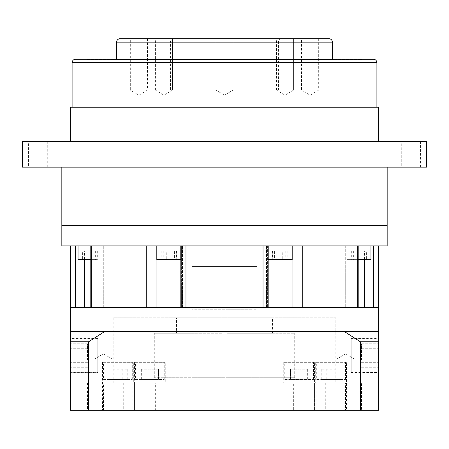 <?xml version="1.0" encoding="UTF-8"?>
<svg xmlns="http://www.w3.org/2000/svg" width="449" height="449" viewBox="0 0 449 449"><rect width="100%" height="100%" fill="white"/><g stroke="black" fill="none" stroke-linecap="round" stroke-linejoin="round"><path stroke-width="0.34" stroke-dasharray="2.25 1.68" d="M281.86 38.715L167.14 38.715A3.424 3.424 0 0 1 170.564 42.139L278.436 42.139L170.564 42.139L170.564 90.086L278.436 90.086L278.436 42.139A3.424 3.424 0 0 1 281.86 38.715L167.14 38.715M347.055 167.14L347.055 141.452L365.89 141.452L347.055 141.452L365.89 141.452L347.055 141.452L347.055 167.14L365.89 167.14L365.89 141.452L365.89 167.14L347.055 167.14M401.72 167.14L420.556 167.14L401.72 167.14L401.72 141.452L420.556 141.452L401.72 141.452M420.556 167.14L420.556 141.452M215.082 167.14L215.082 141.452L233.918 141.452L215.082 141.452L233.918 141.452L215.082 141.452L215.082 167.14L233.918 167.14L233.918 141.452L233.918 167.14L215.082 167.14M83.11 167.14L83.11 141.452L101.945 141.452L83.11 141.452L101.945 141.452L83.11 141.452L83.11 167.14L101.945 167.14L101.945 141.452L101.945 167.14L83.11 167.14M28.444 167.14L47.28 167.14L28.444 167.14L28.444 141.452L47.28 141.452L28.444 141.452M47.28 167.14L47.28 141.452M147.446 38.715L147.446 90.086L130.322 90.086L138.887 95.227L147.446 90.086L130.322 90.086L130.322 38.715M155.399 90.086L155.399 38.715L172.523 38.715L155.399 38.715L172.523 38.715L155.399 38.715L155.399 90.086L172.523 90.086L172.523 38.715L172.523 90.086L155.399 90.086L172.523 90.086L155.399 90.086L163.964 95.227L172.523 90.086L163.964 95.227L155.399 90.086M215.941 90.086L215.941 38.715L233.059 38.715L215.941 38.715L233.059 38.715L215.941 38.715L215.941 90.086L233.059 90.086L233.059 38.715L233.059 90.086L215.941 90.086L233.059 90.086L215.941 90.086L224.5 95.227L233.059 90.086L224.5 95.227L215.941 90.086M276.477 90.086L276.477 38.715L293.601 38.715L276.477 38.715L293.601 38.715L276.477 38.715L276.477 90.086L293.601 90.086L293.601 38.715L293.601 90.086L276.477 90.086L293.601 90.086L276.477 90.086L285.036 95.227L293.601 90.086L285.036 95.227L276.477 90.086M318.678 38.715L318.678 90.086L301.554 90.086L310.113 95.227L318.678 90.086L301.554 90.086L301.554 38.715M70.392 141.452L378.608 141.452L70.392 141.452M61.833 167.14L387.167 167.14L61.833 167.14M72.104 107.21L376.896 107.21L72.104 107.21M116.628 59.262L332.372 59.262L116.628 59.262M278.436 90.086L170.564 90.086M335.801 59.605L113.199 59.605L335.801 59.605L335.801 59.262L113.199 59.262L335.801 59.262M113.199 59.605L113.199 59.262M87.516 59.605L361.484 59.605L87.516 59.605L87.516 59.262L361.484 59.262L87.516 59.262M361.484 59.605L361.484 59.262M373.467 59.262L75.533 59.262M328.949 38.715L120.051 38.715M378.608 107.21L70.392 107.21M387.167 225.359L61.833 225.359L387.167 225.359M426.55 167.14L22.45 167.14M426.55 141.452L22.45 141.452M257.036 266.453L191.964 266.453L257.036 266.453L257.036 307.548L191.964 307.548L257.036 307.548L257.036 377.749L227.071 377.749L257.036 377.749M154.299 377.749L154.299 333.231L221.929 333.231L221.929 322.954L227.071 322.954L227.071 333.231L272.442 333.231L227.071 333.231L227.071 322.954L227.071 377.749L294.701 377.749L227.071 377.749L227.071 333.231L294.701 333.231L227.071 333.231L227.071 377.749L227.071 322.954L221.929 322.954L227.071 322.954L221.929 322.954L221.929 377.749L221.929 322.954L221.929 377.749L154.299 377.749L221.929 377.749L221.929 333.231L176.558 333.231L176.558 317.819L272.442 317.819L176.558 317.819M191.964 377.749L221.929 377.749L191.964 377.749L191.964 307.548L257.036 307.548L191.964 307.548L191.964 266.453M272.442 333.231L272.442 317.819M335.801 317.819L113.199 317.819L335.801 317.819L335.801 382.885L113.199 382.885L335.801 382.885M113.199 317.819L113.199 382.885M360.407 341.79L360.407 410.285L70.392 410.285L70.392 341.79L88.593 341.79L104.69 331.519L70.392 331.519L378.608 331.519L344.31 331.519L360.407 341.79L378.608 341.79L378.608 372.272L378.608 338.709L378.608 372.614L351.208 372.614L351.208 338.366L378.608 338.366M97.792 372.614L97.792 338.366L97.792 372.614L70.392 372.614M70.392 338.709L70.392 372.272L97.792 372.272L97.792 338.709L70.392 338.709L70.392 372.272M97.792 338.366L70.392 338.366M354.138 358.914L354.138 410.285L337.014 410.285L354.138 410.285L337.014 410.285L354.138 410.285L354.138 358.914L337.014 358.914L337.014 410.285L337.014 358.914L354.138 358.914L337.014 358.914L354.138 358.914L345.578 353.773L337.014 358.914L345.578 353.773L354.138 358.914M111.986 358.914L111.986 410.285L94.862 410.285L111.986 410.285L94.862 410.285L111.986 410.285L111.986 358.914L94.862 358.914L94.862 410.285L94.862 358.914L111.986 358.914L94.862 358.914L111.986 358.914L103.422 353.773L94.862 358.914L103.422 353.773L111.986 358.914M165.271 362.337L134.447 362.337L165.271 362.337L165.271 382.885L155.326 382.885L155.326 410.285L160.938 410.285L160.938 382.885L155.326 382.885M134.447 362.337L134.447 410.285L134.447 382.885L165.271 382.885M346.51 362.337L315.686 362.337L346.51 362.337L346.51 410.285L330.885 410.285L330.885 382.885L315.686 382.885L345.506 382.885L345.506 410.285L346.51 410.285M315.686 362.337L315.686 382.885M345.506 410.285L345.062 410.285L345.842 410.285L345.842 382.885L345.062 382.885L345.506 382.885M345.062 410.285L345.062 382.885M314.553 362.337L283.729 362.337L314.553 362.337L314.553 410.285L314.553 382.885L361.484 382.885L361.484 410.285L345.842 410.285M361.484 382.885L345.842 382.885M283.729 362.337L283.729 382.885L293.674 382.885L293.674 410.285L361.484 410.285M133.314 362.337L102.49 362.337L133.314 362.337L133.314 382.885L103.495 382.885L103.495 410.285L103.938 410.285L103.158 410.285L103.158 382.885L103.938 382.885L103.495 382.885M102.49 362.337L102.49 410.285L118.115 410.285L118.115 382.885L133.314 382.885M132.214 382.885L132.214 410.285L134.447 410.285L134.447 382.885L103.158 382.885M351.208 372.272L351.208 338.709L351.208 372.272L378.608 372.272M351.208 338.709L378.608 338.709M135.475 379.461L164.244 379.461L135.475 379.461L135.475 362.337L164.244 362.337L135.475 362.337M164.244 379.461L164.244 362.337M316.719 379.461L345.483 379.461L316.719 379.461L316.719 362.337L345.483 362.337L316.719 362.337M345.483 379.461L345.483 362.337M284.756 379.461L313.525 379.461L284.756 379.461L284.756 362.337L313.525 362.337L284.756 362.337M313.525 379.461L313.525 362.337M103.517 379.461L132.281 379.461L103.517 379.461L103.517 362.337L132.281 362.337L103.517 362.337M132.281 379.461L132.281 362.337M112.912 369.19L127.785 369.19L112.912 369.19L112.912 379.461L108.013 379.461L127.785 379.461L112.912 379.461M290.604 369.19L307.728 369.19L290.554 369.19L290.604 379.461L307.728 379.461L290.604 379.461M336.088 369.19L321.215 369.19L336.088 369.19L336.088 379.461L340.987 379.461L321.215 379.461L336.088 379.461M158.396 369.19L141.272 369.19L158.446 369.19L158.396 379.461L141.272 379.461L158.396 379.461M361.484 360.053L361.484 343.726L361.484 360.053L378.608 360.053L378.608 367.254L378.608 343.726L378.608 360.053M113.002 369.19L113.002 379.461M108.013 369.19L108.013 379.461M122.891 369.19L122.891 379.461M127.785 369.19L127.785 379.461M122.796 369.19L122.796 379.461M307.728 369.19L307.728 379.461M299.197 369.19L299.197 379.461M307.677 369.19L307.677 379.461M299.09 369.19L299.09 379.461M290.554 369.19L290.554 379.461M335.998 369.19L335.998 379.461M340.987 369.19L340.987 379.461M326.109 369.19L326.109 379.461M321.215 369.19L321.215 379.461M326.204 369.19L326.204 379.461M141.272 369.19L141.272 379.461M149.803 369.19L149.803 379.461M141.323 369.19L141.323 379.461M149.91 369.19L149.91 379.461M158.446 369.19L158.446 379.461M87.516 360.053L87.516 343.726L87.516 360.053L70.392 360.053L70.392 367.254L70.392 343.726L70.392 360.053M361.484 350.927L378.608 350.927M361.484 362.691L378.608 362.691M361.484 343.726L378.608 343.726M361.484 348.289L378.608 348.289M361.484 367.254L378.608 367.254M87.516 350.927L70.392 350.927M87.516 362.691L70.392 362.691M87.516 343.726L70.392 343.726M87.516 348.289L70.392 348.289M87.516 367.254L70.392 367.254M118.115 382.885L293.674 382.885M314.553 410.285L314.553 382.885L283.729 382.885M330.885 382.885L160.938 382.885M97.792 338.709L97.792 372.272M351.208 338.366L351.208 372.614M134.447 410.285L155.326 410.285M132.214 410.285L103.158 410.285M103.495 410.285L102.49 410.285M123.267 382.885L123.267 410.285L118.115 410.285M123.267 410.285L288.062 410.285L288.062 382.885M293.674 410.285L288.062 410.285M325.733 382.885L325.733 410.285L330.885 410.285M325.733 410.285L160.938 410.285M360.407 410.285L378.608 410.285L378.608 372.614M88.593 410.285L88.593 341.79M104.69 331.519L224.5 331.519L70.392 331.519L70.392 341.79M378.608 341.79L378.608 331.519L224.5 331.519L344.31 331.519M373.708 245.906L345.27 245.906L345.27 307.548L345.27 245.906L378.608 245.906L373.708 245.906L373.708 307.548L70.392 307.548L84.625 307.548L75.292 307.548L75.292 245.906L70.392 245.906L103.73 245.906L75.292 245.906M176.558 333.231L154.299 333.231M358.201 245.906L302.761 245.906L358.201 245.906L358.201 307.548L292.922 307.548L302.761 307.548L302.761 245.906L266.498 245.906L302.761 245.906M90.799 307.548L103.73 307.548L84.625 307.548L103.73 307.548L90.799 307.548L91.748 307.548L90.799 307.548L90.799 245.906L146.239 245.906L90.799 245.906M268.171 245.906L185.97 245.906L268.171 245.906L268.171 307.548L91.748 307.548L91.748 245.906M146.239 245.906L156.078 245.906L146.239 245.906L146.239 307.548L182.502 307.548L181.39 307.548L181.39 245.906L156.078 245.906L182.502 245.906L181.39 245.906L181.39 307.548L180.829 307.548L185.97 307.548L185.97 245.906M292.181 245.906L268.21 245.906L292.181 245.906L268.21 245.906L292.181 245.906L292.181 259.601L268.21 259.601L268.21 245.906M180.79 245.906L156.819 245.906L180.79 245.906L156.819 245.906L180.79 245.906L180.79 259.601L156.819 259.601L156.819 245.906M78.047 245.906L102.018 245.906L78.047 245.906L102.018 245.906L102.018 259.601L102.018 245.906L78.047 245.906L78.047 259.601L90.799 259.601M358.201 259.601L370.953 259.601L346.982 259.601L346.982 245.906L370.953 245.906L346.982 245.906L370.953 245.906L346.982 245.906L346.982 259.601L370.953 259.601L370.953 245.906M266.498 307.548L266.498 245.906L266.498 307.548L292.922 307.548L266.498 307.548M263.03 245.906L263.03 307.548L268.171 307.548M357.252 245.906L357.252 307.548L358.201 307.548M95.109 245.906L103.73 245.906L95.109 245.906L95.109 307.548L95.109 245.906M387.167 245.906L61.833 245.906M365.817 259.601L358.964 259.601L365.817 259.601L365.817 251.042L358.964 251.042L358.964 259.601L352.117 259.601L358.964 259.601L358.964 251.042L365.817 251.042L365.817 259.601M366.603 259.601L351.326 259.601L366.603 259.601L366.603 251.042L364.56 251.042L364.56 259.601M268.21 259.601L292.181 259.601L268.21 259.601M288.106 251.042L272.29 251.042L284.15 251.042L284.15 259.601L276.242 259.601L284.15 259.601L284.15 251.042L288.106 251.042L288.106 259.601M272.29 259.601L276.242 259.601L272.29 259.601L272.29 251.042M156.819 259.601L180.79 259.601L156.819 259.601M166.753 259.601L176.44 259.601L161.163 259.601L166.753 259.601L166.753 251.042L174.397 251.042L174.397 259.601M83.183 259.601L90.036 259.601L83.183 259.601L83.183 251.042L90.036 251.042L90.036 259.601L96.883 259.601L90.036 259.601L90.036 251.042L83.183 251.042L83.183 259.601M82.397 259.601L97.674 259.601L82.397 259.601L82.397 251.042L84.44 251.042L84.44 259.601M160.894 251.042L176.71 251.042L164.85 251.042L164.85 259.601L172.758 259.601L164.85 259.601L164.85 251.042L160.894 251.042L160.894 259.601M176.71 259.601L172.758 259.601L176.71 259.601L176.71 251.042M282.247 259.601L272.56 259.601L287.837 259.601L282.247 259.601L282.247 251.042L274.603 251.042L274.603 259.601M352.117 251.042L358.964 251.042L352.117 251.042L352.117 259.601L352.117 251.042M274.603 251.042L282.247 251.042M287.837 251.042L287.837 259.601M285.788 251.042L285.788 259.601M278.15 251.042L278.15 259.601M272.56 251.042L272.56 259.601M172.758 251.042L172.758 259.601L172.758 251.042M84.44 251.042L82.397 251.042M87.987 251.042L87.987 259.601M95.626 251.042L95.626 259.601M97.674 251.042L97.674 259.601M92.079 251.042L92.079 259.601M96.883 251.042L90.036 251.042L96.883 251.042L96.883 259.601L96.883 251.042M174.397 251.042L166.753 251.042M161.163 251.042L161.163 259.601M163.212 251.042L163.212 259.601M170.85 251.042L170.85 259.601M176.44 251.042L176.44 259.601M276.242 251.042L276.242 259.601L276.242 251.042M364.56 251.042L366.603 251.042M361.013 251.042L361.013 259.601M353.374 251.042L353.374 259.601M351.326 251.042L351.326 259.601M356.921 251.042L356.921 259.601M251.895 309.26L191.998 309.26L257.002 309.26L227.071 309.26L251.895 309.26L251.895 377.749L191.998 377.749L251.895 377.749M197.105 309.26L197.105 377.749M227.071 309.26L227.071 377.749L227.071 309.26M191.998 309.26L191.998 377.749M221.929 309.26L221.929 377.749L221.929 309.26M257.002 309.26L257.002 377.749M116.628 42.139L332.372 42.139M72.104 62.686L376.896 62.686M316.786 382.885L316.786 410.285M353.891 245.906L353.891 307.548L353.891 245.906M267.61 245.906L267.61 307.548L267.61 245.906M364.375 259.601L364.375 307.548M292.922 245.906L292.922 307.548M84.625 307.548L84.625 259.601M156.078 307.548L156.078 245.906M87.516 382.885L87.516 410.285M103.938 410.285L103.938 382.885M294.701 377.749L294.701 333.231M103.73 307.548L103.73 245.906L103.73 307.548M182.502 307.548L182.502 245.906L182.502 307.548M180.829 245.906L180.829 307.548"/><path stroke-width="0.67" d="M376.896 107.21L376.896 62.686A3.424 3.424 0 0 0 373.467 59.262L75.533 59.262A3.424 3.424 0 0 0 72.104 62.686L72.104 107.21M332.372 59.262L332.372 42.139A3.424 3.424 0 0 0 328.949 38.715L120.051 38.715A3.424 3.424 0 0 0 116.628 42.139L116.628 59.262M147.446 38.715L130.322 38.715L147.446 38.715M318.678 38.715L301.554 38.715L318.678 38.715M70.392 141.452L70.392 107.21L378.608 107.21L378.608 141.452M22.45 167.14L426.55 167.14L426.55 141.452L22.45 141.452L22.45 167.14M61.833 167.14L61.833 225.359L387.167 225.359L387.167 245.906L61.833 245.906L61.833 225.359L387.167 225.359L387.167 167.14M70.392 245.906L70.392 307.548L378.608 307.548L378.608 341.79L360.407 341.79L344.31 331.519L378.608 331.519M75.292 245.906L75.292 307.548L70.392 307.548L70.392 331.519L104.69 331.519L88.593 341.79L70.392 341.79L70.392 331.519M70.392 338.366L70.392 372.614L70.392 338.366M378.608 338.709L378.608 341.79L378.608 338.709M360.407 341.79L360.407 410.285L378.608 410.285L378.608 341.79M360.407 410.285L88.593 410.285L88.593 341.79M88.593 410.285L70.392 410.285L70.392 341.79M344.31 331.519L104.69 331.519M358.201 245.906L358.201 307.548M90.799 307.548L90.799 245.906M268.171 245.906L268.171 307.548M180.829 307.548L180.829 245.906M292.181 245.906L292.181 259.601L268.21 259.601L268.21 245.906M180.79 245.906L180.79 259.601L156.819 259.601L156.819 245.906M90.799 259.601L78.047 259.601L78.047 245.906M370.953 245.906L370.953 259.601L358.201 259.601M378.608 245.906L378.608 307.548L373.708 307.548L373.708 245.906M91.748 245.906L91.748 307.548L146.239 307.548L146.239 245.906M185.97 245.906L185.97 307.548L263.03 307.548L263.03 245.906M302.761 245.906L302.761 307.548L357.252 307.548L357.252 245.906M376.896 62.686L72.104 62.686M332.372 42.139L116.628 42.139M84.625 259.601L84.625 307.548M364.375 307.548L364.375 259.601M292.922 307.548L292.922 245.906M156.078 245.906L156.078 307.548"/></g></svg>
